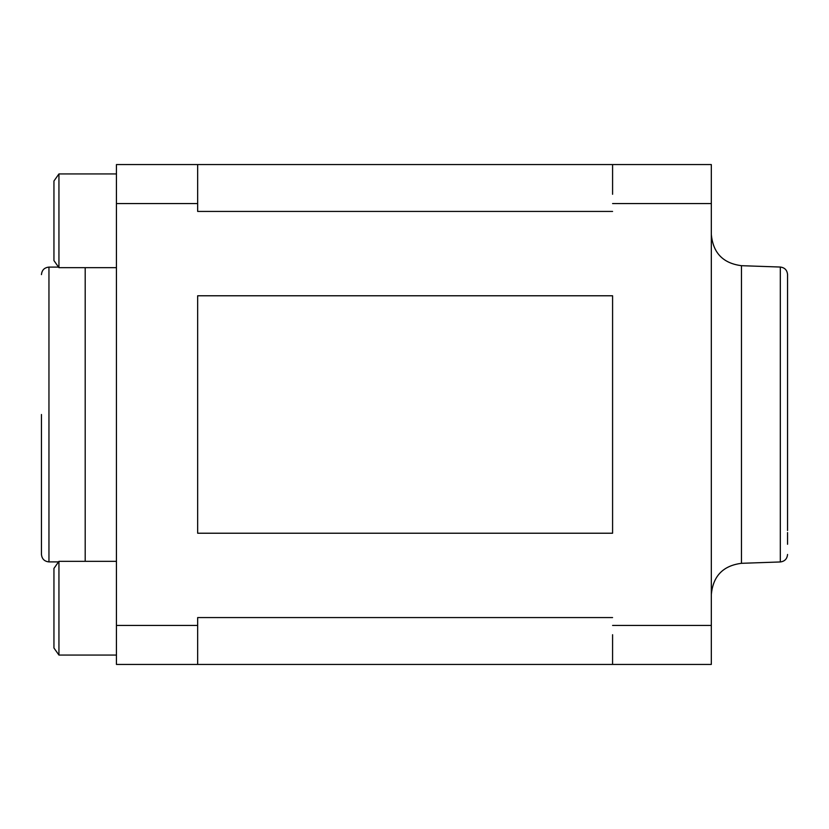 <?xml version="1.0" encoding="UTF-8"?>
<svg xmlns="http://www.w3.org/2000/svg" width="829" height="829" viewBox="0 0 829 829"><rect width="100%" height="100%" fill="white"/><g stroke="black" fill="none" stroke-linecap="round" stroke-linejoin="round"><path stroke-width="1.24" d="M41.45 414.5L41.45 554.394L41.45 414.5M787.55 530.508L787.55 274.534C787.125 270.109 784.721 267.612 780.317 267.042L741.468 265.684L741.468 563.316C723.075 565.668 713.023 576.072 711.323 594.538M787.55 544.28L787.55 532.55M58.942 267.663L53.947 260.596L53.947 181.002L58.942 173.935L58.942 267.663L116.433 267.663M58.942 655.065L53.947 647.998L53.947 568.404L58.942 561.337L58.942 655.065L116.433 655.065M780.317 267.042L780.317 561.958L741.468 563.316M612.59 533.223L612.59 295.777L197.665 295.777L197.665 533.223L612.59 533.223M547.078 664.433L612.579 664.433L612.59 634.713M612.59 188.68L612.59 167.8M612.59 194.287L612.59 164.567L711.323 164.567L711.323 625.449L612.59 625.449M612.579 211.426L197.665 211.426L197.665 164.567L116.433 164.567L116.433 664.433L711.323 664.433L711.323 625.449M612.579 617.574L197.665 617.574L197.665 664.433L297.632 664.433M197.665 164.567L612.579 164.567M297.632 164.567L547.078 164.567M58.558 267.104L48.952 267.104L48.952 561.896C44.403 561.43 41.906 558.933 41.45 554.394M85.19 561.337L85.19 267.663M612.59 203.551L711.323 203.551M197.665 203.551L116.433 203.551M197.665 625.449L116.433 625.449M741.468 265.684C723.075 263.332 713.023 252.928 711.323 234.462M780.317 561.958C784.721 561.388 787.125 558.891 787.55 554.466M58.558 561.896L48.952 561.896M116.433 561.337L58.942 561.337M116.433 173.935L58.942 173.935M48.952 267.104C44.403 267.57 41.906 270.067 41.45 274.606"/></g></svg>
